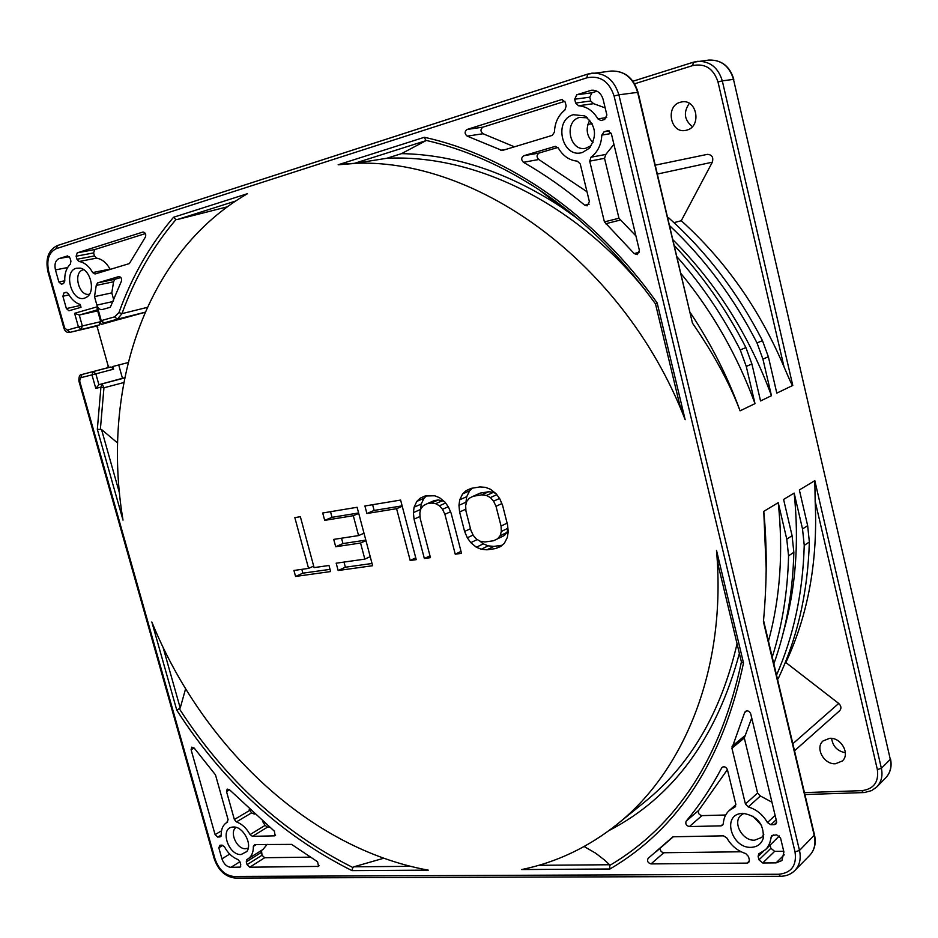 <?xml version="1.0" encoding="UTF-8"?>
<svg xmlns="http://www.w3.org/2000/svg" width="938" height="938" viewBox="0 0 938 938"><rect width="100%" height="100%" fill="white"/><g stroke="black" fill="none" stroke-linecap="round" stroke-linejoin="round"><path stroke-width="1.41" d="M221.943 858.856L218.812 847.764L220.031 845.208L222.154 845.173L224.499 846.908C227.946 853.205 232.425 857.414 237.935 859.548L239.987 861.952L240.773 864.73L240.21 867.087L230.947 867.357C226.808 866.864 223.807 864.039 221.943 858.856L229.693 854.084M235.602 201.049L177.282 219.551L175.922 219.598L173.542 217.264L247.421 193.709C144.077 253.518 101.081 389.739 123.007 520.098L97.329 429.358L101.515 429.51L117.59 442.994M147.243 307.394L121.987 313.644L118.962 312.6L114.612 316.868L117.402 319.178L145.073 312.237M185.607 688.762L180.225 708.014L176.79 710.207L151.839 621.988C202.268 746.296 309.423 848.562 428.279 870.147L352.008 870.628L352.805 867.486L353.931 866.794L383.783 858.223M584.128 846.522L595.642 853.181L604.529 860.029L609.571 864.742L609.958 868.998L521.645 869.549C556.269 862.491 588.079 847.413 617.087 824.326C685.057 770.426 726.833 666.883 716.491 550.325L743.517 662.967L741.442 662.052L718.274 565.473L716.491 550.325M233.316 827.023L232.425 827.093C219.668 828.219 228.227 855.409 241.054 854.541L246.741 851.598C252.779 844.247 242.883 826.132 233.316 827.023M751.104 847.342C757.365 847.014 761.433 843.954 763.286 838.15C764.024 824.033 757.212 815.755 742.837 813.293L740.481 813.551C721.908 816.259 732.074 848.48 751.104 847.342M582.498 152.425L589.205 148.321C597.541 135.904 595.982 125.094 584.538 115.866L573.353 114.717C552.74 120.181 562.308 159.296 582.498 152.425M76.213 268.268C62.928 271.645 71.698 302.693 84.608 298.155L86.976 296.971C95.711 291.472 90.611 269.722 80.164 268.127L76.213 268.268M744.643 712.552L731.921 748.231L745.417 803.972L748.266 806.938C756.497 809.447 762.887 814.665 767.448 822.567L770.895 824.737L774.26 824.654L775.914 824.01L776.558 821.395L750.728 713.865C749.532 711.121 747.774 710.277 745.452 711.356L744.643 712.552L746.812 710.828M721.064 825.85L722.588 825.276L723.339 823.599C723.679 818.182 725.66 813.821 729.295 810.491L735.134 806.926L735.826 804.265L727.442 769.77C726.223 767.038 724.488 766.205 722.237 767.272L721.674 767.964C711.356 787.545 699.525 805.273 686.182 821.149C685.162 823.916 686.229 825.71 689.383 826.566L721.064 825.85L723.327 823.822M747.129 863.112L748.747 862.491L749.356 859.958L748.512 856.523L745.698 853.557C737.573 850.942 731.3 845.748 726.856 837.986L723.515 835.84L672.921 836.79L648.135 858.376C646.821 861.037 647.783 862.878 651.019 863.91L747.129 863.112L749.439 860.885M611.295 133.419L607.742 130.71L604.095 131.777L601.809 135.107C601.328 144.687 597.717 152.062 590.975 157.221L589.697 161.16L604.412 221.884L634.194 253.6L637.301 254.608L639.399 250.411L611.295 133.419M604.693 119.478L606.874 115.022L603.122 99.416C601.141 93.085 597.283 90.013 591.573 90.224L576.811 94.75L574.689 99.205L575.627 103.063L578.523 105.76C586.707 106.463 593.168 110.836 597.905 118.88L601.012 120.568L604.693 119.478M564.911 110.004L566.165 106.017L565.227 102.183L561.885 99.51L467.077 129.467C464.427 131.625 464.486 133.853 467.23 136.139L502.205 150.526L552.259 135.377L554.44 132.106C554.815 122.679 558.298 115.304 564.911 110.004M523.767 155.743C521.141 157.607 521.024 159.788 523.439 162.297C544.544 174.339 564.969 188.644 584.714 205.199L587.176 205.844L589.381 201.576L580.223 163.892L577.351 161.172C569.272 160.316 562.929 155.931 558.321 148.028L555.261 146.363L523.767 155.743L539.127 153.035L557.922 147.442M780.545 837.986L776.711 834.855L771.693 835.57L769.723 843.192L767.425 847.471L765.537 849.64L758.736 853.873L758.127 856.417L758.959 859.865L762.735 862.983L776.089 862.878L781.893 860.592L783.91 851.985L780.545 837.986M76.986 259.263L79.062 261.503C84.502 262.417 89.04 266.111 92.663 272.583L95.043 273.99L129.35 263.59L145.402 237.079C146.246 234.254 145.46 232.565 143.068 232.014L77.244 252.838L76.119 256.215L76.986 259.263L94.457 255.922L96.52 258.138L79.062 261.503M58.86 281.975L61.38 284.191L63.55 283.534L64.781 281.072C64.441 273.697 66.293 268.08 70.338 264.223L70.925 261.163L70.057 258.126L67.559 255.91L59.141 258.56C55.459 260.342 54.228 264.129 55.448 269.91L58.86 281.975L64.769 280.779M66.375 308.567L68.931 310.771L81.031 307.289L80.234 304.463C75.439 302.997 71.476 299.41 68.357 293.711L66.129 292.293L63.972 292.926L62.881 296.22L66.375 308.567L80.516 305.448M291.601 844.388L254.761 844.563L253.366 846.393C253.459 852.243 251.677 856.406 247.995 858.88L246.846 859.513L246.272 861.881L247.057 864.672L249.743 867.204L318.592 866.407L317.548 861.752L291.601 844.388M254.397 814.102L251.572 812.883L236.435 821.911L234.371 819.507L226.527 791.578L227.16 789.093L229.54 789.773L274.412 831.244L275.092 835.652L274.388 835.852L252.463 836.344L250.059 834.586L265.102 825.393L262.523 821.313M236.435 821.911C241.992 823.974 246.542 828.195 250.059 834.586M219.867 837.083L221.204 835.266C221.075 829.251 222.927 825.006 226.773 822.52L228.098 819.695L215.482 774.858L194.283 748.172L191.762 747.187L191.094 749.72L215.095 834.644L217.745 837.13L220.969 836.415M110.309 307.265L102.136 309.587C99.756 309.798 98.009 308.309 96.884 305.108L94.504 296.619L96.251 285.41L97.54 282.913L118.88 276.558C121.061 276.909 121.905 278.457 121.412 281.189L110.309 307.265M685.162 419.708L679.569 404.231L655.498 303.9L657.163 302.939L685.162 419.708C621.542 255.101 462.645 148.462 338.172 164.771L424.351 137.288L425.946 140.665L401.546 153.633L386.761 158.288L353.872 163.529L338.172 164.771M495.581 548.589L500.658 546.526L504.339 543.301L507.352 537.427L508.197 531.846L507.61 525.092L502.557 505.265L499.778 498.817L496.249 493.88L490.551 489.296L485.532 487.361L479.799 486.939L471.204 488.358L466.209 490.562L462.633 493.869L459.737 499.79L458.963 505.336L459.585 512.007L464.603 531.459L467.335 537.791L470.794 542.656L476.363 547.241L481.3 549.234L486.974 549.797L495.581 548.589L501.889 545.447M414.045 519.136L424.339 558.509L430.46 557.664L420.142 518.186L419.837 512.91L420.881 508.748L423.284 505.688L427.06 503.729L431.175 503.061L435.654 503.683L439.441 505.758L442.525 509.299L444.905 514.305L455.247 554.206L461.519 553.338L451.178 513.321L448.446 507.012L445.022 502.17L439.512 497.668L434.681 495.768L425.043 496.014L420.247 498.148L416.824 501.396L414.092 507.177L413.388 512.605L414.045 519.136L420.048 516.475M416.226 559.646L400.608 500.071L364.905 505.992L366.887 513.508L396.586 508.689L410.187 560.478L416.226 559.646M324.689 520.356L353.298 515.712L358.574 535.586L333.729 539.397L335.698 546.748L360.555 543.032L364.835 559.118L336.179 563.199L338.137 570.515L372.621 565.72L357.108 507.282L322.719 512.992L324.689 520.356L332.017 517.319L358.621 512.969M295.564 576.448L330.622 571.559L328.992 565.485L314.089 567.607L300.359 516.697L294.837 517.612L308.567 568.393L293.934 570.468L295.564 576.448L302.868 573.177L330.024 569.366M493.576 540.757L484.969 541.976L480.362 541.285L476.492 539.151L473.362 535.563L470.958 530.521L465.94 511.011L465.658 505.629L466.772 501.373L469.293 498.242L473.233 496.237L481.815 494.842L486.47 495.463L490.398 497.574L493.587 501.185L496.014 506.297L501.068 526.066L501.314 531.483L500.153 535.739L497.562 538.822L493.576 540.757M177.282 219.551L227.301 206.829M401.546 153.633C454.672 154.629 507.587 172.217 560.267 206.372L576.788 218.026M679.569 404.231L679.417 403.586M645.567 290.44C573.962 201.611 473.35 153.961 386.761 158.288M617.087 824.326L644.758 801.92C690.368 765.021 721.134 712.294 737.057 643.749M739.379 653.446C716.444 738.37 672.992 797.406 609.032 830.552M100.389 429.147L103.954 387.781L100.917 387.16L102.136 383.912L103.954 387.781L123.781 382.552M118.716 364.976L122.456 378.295L98.9 384.709L95.793 388.426L91.959 374.872L80.727 377.721L79.624 380.887L215.025 858.95C218.835 869.573 224.991 875.4 233.503 876.432L778.845 874.251C791.52 872.879 796.913 865.411 795.025 851.856L614.073 95.993C609.114 81.266 600.05 75.204 586.883 77.819L56.327 248.629C48.776 252.345 46.255 260.131 48.776 271.985L64.616 327.89L67.243 330.094L78.44 326.963L74.583 313.292L79.261 315.039L82.345 325.967L100.331 321.769L99.217 324.994L69.928 332.357C66.95 332.896 64.933 331.477 63.901 328.124L64.616 327.901M93.741 326.752L96.251 326.061M97.763 327.256L95.582 326.084L99.217 324.994M97.669 310.877L79.261 315.039L97.388 309.868M106.756 322.25L106.92 322.86M120.005 319.143L101.081 324.478L100.331 321.769M74.583 313.292L97.353 306.773L97.165 309.048M175.922 219.598C152.589 247.069 134.615 278.422 121.987 313.644L117.402 319.178L103.966 322.906L100.472 320.843L114.612 316.868M121.834 318.721L145.062 312.284M128.119 362.584L112.865 366.477L113.615 369.162L110.989 366.957L108.609 367.555L96.837 325.65M124.672 377.955L98.9 384.709L95.852 373.863L91.959 374.872L93.202 371.636L95.852 373.863L113.615 369.162M122.456 378.295L124.719 377.733M107.589 367.766L81.946 374.508L110.989 366.957M108.609 367.555L107.319 367.872L108.585 365.843M677.166 256.977C701.788 284.8 722.823 315.789 740.246 349.933L746.273 366.43L754.996 403.633L740.07 410.832C729.565 383.056 713.689 353.825 692.467 323.141L638.039 92.311L618.881 94.82L799.493 850.449C801.24 858.598 799.704 865.27 794.896 870.476C791.015 874.298 786.15 876.244 780.299 876.303L778.833 874.251M669.755 225.788C704.825 258.841 733.903 297.885 757.013 342.921L762.922 359.125L771.458 395.707L760.554 400.96L751.889 363.967L745.898 347.564C726.481 309.587 702.679 275.631 674.492 245.733M674 222.658L681.269 220.723C725.332 260.541 759.581 309.247 784.016 366.828C790.57 382.106 791.027 383.29 792.774 385.436L776.805 393.128L768.351 356.745L762.465 340.635C737.901 292.832 706.666 251.923 668.782 217.909L667.938 218.132M777.496 679.182L778.223 678.608C797.429 637.969 807.817 592.429 809.353 541.976L807.653 525.643L799.352 489.964L814.817 480.655L815.169 501.255C817.948 561.041 808.169 614.8 785.845 662.521L784.989 663.201M773.85 663.87C786.161 629.515 792.833 592.335 793.853 552.318L792.082 535.715L783.593 499.438L794.158 493.083L802.518 528.962L804.241 545.388C802.869 592.886 793.63 636.128 776.523 675.137M763.438 621.577L763.438 621.577C767.014 582.439 767.12 545.705 763.767 511.374L778.223 502.674L786.771 539.151L788.565 555.847C787.697 591.796 782.257 625.54 772.244 657.081M692.396 126.607C684.224 120.052 683.192 112.314 689.324 103.368M845.361 752.745C837.353 751.127 832.78 746.343 831.643 738.394M686.792 130.124C701.835 126.583 697.016 98.865 681.844 101.902L680.249 102.265C665.089 106.111 670.436 133.853 685.631 130.405L686.792 130.124M681.269 220.723L712.341 162.192L657.456 174.046M655.345 165.147L707.393 154.36C711.977 154.688 713.619 157.291 712.341 162.192M642.131 109.523L643.28 114.354M592.992 142.506C586.543 135.987 585.476 128.553 589.803 120.216M771.458 395.707C749.298 335.523 716.526 283.604 673.121 239.964M754.996 403.633C737.456 355.643 712.845 312.354 681.164 273.79M690.462 312.929C710.863 343.414 727.407 376.044 740.07 410.832M587.411 117.813L579.496 117.414C563.468 121.553 569.612 151.968 585.675 148.286L591.397 145.554M835.547 763.731L842.289 760.988C850.52 754.058 841.023 737.127 829.591 738.335L823.13 740.914C814.7 747.715 823.986 764.81 835.547 763.731M798.824 768.961L797.781 764.564M794.509 750.787L839.698 710.699C841.609 708.366 841.28 705.951 838.713 703.453L785.845 662.521M763.767 511.374L766.194 568.897M768.468 641.193C780.182 598.01 783.441 551.837 778.223 502.674M783.324 632.517C795.694 589.123 799.305 542.645 794.158 493.083M761.609 825.499L752.909 816.142M744.092 813.316L741.055 815.181C732.203 822.286 742.31 841.011 754.574 840.202L761.691 837.435L763.79 834.539M236.165 827.41C228.954 831.772 236.786 849.429 245.615 848.726L248.242 848.081M83.693 269.675L83.119 269.827C72.554 272.442 79.015 297.053 89.473 294.192M771.951 802.213L760.401 795.975L757.587 793.056L744.303 737.983L751.725 717.992M725.707 814.993L701.952 815.626C698.822 814.805 697.766 813.023 698.787 810.291L727.396 769.617M660.411 848.011C660.012 850.578 661.138 852.15 663.799 852.736L741.149 851.774M656.19 851.669L673.285 836.778M635.917 235.919L618.974 218.249L604.529 158.323L605.807 154.442L613.921 144.37M596.967 91.185L591.89 92.792L589.779 97.189L574.689 99.205M605.151 107.87L593.566 103.661L590.706 100.987L589.779 97.189M514.458 146.832L483.058 133.735C480.338 131.472 480.291 129.28 482.918 127.146L564.911 101.292M586.989 191.739L538.787 159.507C536.395 157.045 536.513 154.887 539.127 153.035M758.959 859.865L770.907 848.292L774.647 851.352L783.734 851.247M770.907 848.292L770.157 845.173M765.537 849.64L779.337 835.957M110.215 269.382L110.039 269.089C106.451 262.675 101.937 259.029 96.52 258.138M145.437 233.574L94.738 249.555L93.612 252.908L94.457 255.922M247.995 858.88L262.98 849.488L267.178 844.329M247.057 864.672L262.019 855.233L264.692 857.731L310.244 857.156M262.019 855.233L261.491 850.414M251.572 812.883L249.18 809.295M269.323 827.082L267.494 827.128L265.102 825.393M97.54 282.913L114.87 279.301L113.568 281.775L111.798 292.879L113.733 299.832M114.87 279.301L120.873 277.507M111.798 292.879L94.504 296.619M486.974 549.797L493.834 546.397L502.147 545.224M481.3 549.234L488.17 545.846L493.834 546.397M476.363 547.241L483.258 543.864L488.17 545.846M470.794 542.656L477.219 539.549M479.588 540.863L483.258 543.864M467.335 537.791L473.104 535.023M464.603 531.459L470.489 528.692M459.585 512.007L465.834 509.158M458.963 505.336L465.952 502.193L466.116 503.882M459.737 499.79L466.725 496.671L465.952 502.193M462.633 493.869L469.621 490.785L466.725 496.671M472.471 488.147L469.621 490.785M507.939 528.915L506.977 532.385L504.41 535.469L497.562 538.822M473.233 496.237L480.186 493.13L488.757 491.723L493.4 492.333L496.225 493.857M426.673 495.745L423.941 498.324L421.209 504.081L420.552 510.038M427.06 503.729L434.142 500.646L438.257 499.977L443.815 501.185M372.609 504.714L374.121 510.436L402.132 505.863M330.516 511.691L332.017 517.319M344 562.085L345.372 567.22L372.034 563.48M341.526 538.201L342.956 543.571L365.832 540.112M301.837 569.343L302.868 573.177M500.153 535.739L506.977 532.385M501.314 531.483L507.892 528.282M501.068 526.066L507.118 523.146M496.014 506.297L501.842 503.589M493.587 501.185L499.52 498.465M490.398 497.574L496.812 494.666M486.47 495.463L493.4 492.333M481.815 494.842L488.757 491.723M424.339 558.509L429.967 555.824M413.388 512.605L420.505 509.486M414.092 507.177L421.209 504.081M416.824 501.396L423.941 498.324M420.247 498.148L425.324 495.968M455.247 554.206L461.027 551.392M444.905 514.305L450.51 511.773M442.525 509.299L448.258 506.743M439.441 505.758L445.62 503.026M435.654 503.683L442.713 500.587M431.175 503.061L438.257 499.977M410.187 560.478L415.757 557.84M396.586 508.689L402.238 506.25M366.887 513.508L374.121 510.436M353.298 515.712L358.738 513.414M338.137 570.515L345.372 567.22M364.835 559.118L370.217 556.644M360.555 543.032L365.961 540.628M335.698 546.748L342.956 543.571M358.574 535.586L364.003 533.218M308.567 568.393L313.691 566.106M222.857 845.314L218.812 847.764M239.917 861.741L230.947 867.357M239.518 867.287L240.691 866.548M173.542 217.264C149.892 245.099 131.707 276.874 118.962 312.589M97.353 306.773L101.234 320.597L104.024 322.895L121.94 318.697M97.329 429.358L100.917 387.16L95.793 388.426M176.79 710.207C222.681 781.6 281.083 835.078 352.008 870.628M609.958 868.998C678.432 828.817 722.952 760.143 743.517 662.967M657.163 302.939C595.184 215.142 507.962 155.532 424.351 137.288M163.036 647.197L180.225 708.014M101.515 429.51L119.513 493.2M425.946 140.665L353.872 163.529M560.267 206.372L539.69 190.203C583.26 219.187 621.859 257.094 655.498 303.912C621.882 257.118 583.284 219.211 539.69 190.203C502.334 165.651 464.357 149.025 425.735 140.313M609.653 865.504C677.13 825.592 721.052 757.74 741.419 661.935M538.775 865.317L609.571 864.742M353.931 866.794L410.645 866.337M179.51 708.999C224.944 779.501 282.713 832.323 352.805 867.486M105.631 368.271L81.969 374.497L80.727 377.721M79.624 380.887L78.898 381.063C78.745 376.513 79.753 374.332 81.946 374.508M214.192 858.633L215.025 858.938M233.503 876.432L235.274 878.062M780.404 876.303L235.145 878.062C225.284 876.866 218.308 870.405 214.204 858.704L78.898 381.063M795.025 851.856L799.493 850.449L814.512 834.972L763.544 620.475M586.883 77.819L587.622 74.114L592.03 73.164C605.338 72.836 614.284 80.047 618.881 94.82L614.085 96.004M48.776 271.985L48.073 272.255C45.13 258.994 48.237 250.094 57.406 245.545L587.481 74.184M692.467 323.141L637.606 92.287C633.103 77.784 624.274 70.69 611.119 71.03L587.622 74.114L57.406 245.545L56.339 248.617M48.073 272.255L63.901 328.124M67.243 330.094L70.033 332.333L93.941 326.705M82.345 325.967L81.231 329.215L78.44 326.963L82.345 325.967M814.524 835.055C816.271 843.203 814.653 849.98 809.67 855.409C814.442 850.25 815.978 843.649 814.266 835.629L763.426 621.73M751.889 363.967L746.273 366.43M768.351 356.745L762.922 359.125M814.817 480.655L881.38 768.316L890.303 759.358L733.493 79.355L722.295 80.867L792.774 385.436M802.518 528.962L807.653 525.643M786.771 539.151L792.082 535.715M632.974 81.231L693.229 62.26M804.441 792.598L861.905 790.652C873.817 789.034 878.965 781.999 877.347 769.559L881.38 768.316C882.928 775.761 881.403 781.964 876.831 786.9L885.765 777.778C890.314 772.877 891.827 766.745 890.303 759.358L733.493 79.355C729.459 66.141 721.252 59.715 708.882 60.067C721.486 59.727 729.799 66.164 733.809 79.355M634.651 83.787L692.76 65.566C705.153 63.139 713.56 68.591 717.992 81.934L784.016 366.828M692.76 65.566L693.334 62.225L697.45 61.345C709.925 60.993 718.203 67.501 722.295 80.867L717.992 81.934M592.113 123.699L587.88 124.367M762.465 340.635L757.013 342.921M745.898 347.564L740.246 349.933M877.347 769.559L815.169 501.255M863.312 792.61L861.905 790.652M792.833 743.728L838.713 703.453M788.565 555.847L793.853 552.318M804.241 545.388L809.353 541.976M732.039 746.296L744.432 736.072M774.26 824.654L776.652 822.392M776.172 819.765L770.895 824.737M767.448 822.567L775.116 815.368M760.401 795.975L748.266 806.938M745.417 803.972L757.587 793.056M744.303 737.983L731.921 748.231M734.454 807.337L735.615 806.305M723.01 766.85L721.674 767.964M686.182 821.149L698.787 810.291M701.952 815.626L689.383 826.566M663.799 852.736L651.019 863.91M608.082 130.675L607.414 130.792M604.095 131.777L609.301 130.91M611.306 133.489L601.809 135.107M590.975 157.221L605.807 154.442M604.529 158.323L589.697 161.16M604.412 221.884L618.974 218.249M620.041 220.125L605.479 223.783M634.194 253.6L639.435 252.099M593.203 90.165L589.955 90.587M576.811 94.75L591.89 92.792M575.627 103.063L590.706 100.987M597.905 118.88L606.698 117.531M593.566 103.661L578.523 105.76M483.058 133.735L467.23 136.139M500.693 150.303L505.922 149.423M467.077 129.467L482.918 127.146M562.343 99.487L561.44 99.604M538.787 159.507L523.439 162.297M584.714 205.199L589.134 204.179M555.566 146.328L554.968 146.434M776.089 862.878L784.227 854.823M774.647 851.352L762.735 862.983M763.204 851.516L758.127 856.417M773.358 834.914L770.977 837.2M92.663 272.583L110.039 269.089M93.612 252.908L76.119 256.215M77.244 252.838L94.738 249.555M67.63 267.529L55.448 269.91M59.141 258.56L69.283 256.649M69.025 294.919L62.881 296.22M63.972 292.926L66.844 292.328M256.367 844.54L253.366 846.393M261.256 852.466L246.272 861.881M264.692 857.731L249.743 867.204M317.794 866.642L319.119 865.762M229.587 789.819L226.527 791.578M234.371 819.507L249.52 810.502M267.494 827.128L252.463 836.344M274.388 835.852L275.596 835.101M194.201 748.067L191.094 749.72M215.095 834.644L221.497 830.822M221.204 835.055L217.745 837.13M96.884 305.108L113.111 301.497M113.568 281.775L96.251 285.41M93.847 326.729L69.928 332.357M100.472 320.843L97.106 308.848M794.896 870.476L809.67 855.409M97.646 327.081L96.989 325.849M108.573 366.055L108.62 367.426M885.765 777.778C890.467 772.689 892.05 766.405 890.514 758.936M708.882 60.067L693.334 62.225L632.962 81.219M611.119 71.03C624.591 70.713 633.572 77.795 638.028 92.287M586.297 116.945L584.538 115.866M590.565 146.738L589.205 148.321M804.898 794.545L864.355 792.551L871.695 790.582L876.831 786.9M741.888 813.352L740.481 813.551M763.591 836.743L763.286 838.15M121.893 318.709L103.966 322.906M80.797 268.291L80.164 268.127M735.884 804.628L729.295 810.491M227.711 821.958L226.773 822.52"/></g></svg>
